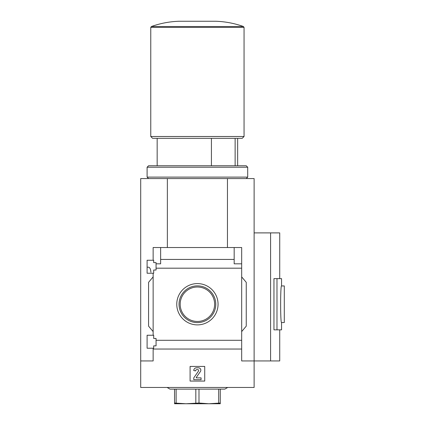 <?xml version="1.0" encoding="UTF-8"?>
<svg xmlns="http://www.w3.org/2000/svg" width="425" height="425" viewBox="0 0 425 425"><rect width="100%" height="100%" fill="white"/><g stroke="black" fill="none" stroke-linecap="round" stroke-linejoin="round"><path stroke-width="0.64" d="M150.912 272.223C150.636 269.073 149.839 267.394 148.522 267.197L147.103 267.197M147.103 348.229L147.103 335.245L153.691 335.245L153.691 338.443L156.065 338.443L156.065 345.854L153.691 345.854L153.691 348.229L147.103 348.229M147.103 273.233L147.103 260.243L153.691 260.243L153.691 262.623L156.065 262.623L156.065 270.029L153.691 270.029L153.691 273.233L147.103 273.233M153.138 273.233L153.138 335.245M153.138 260.243L153.138 247.531L160.639 247.531L160.639 263.813L156.065 263.813M176.763 304.236A20.65 20.65 0 0 1 207.735 286.354A20.65 20.65 0 0 1 207.735 322.118A20.65 20.65 0 0 1 176.763 304.236M153.138 348.229L153.138 360.947L140.702 360.947L140.702 387.467L254.118 387.467L254.118 360.947L241.676 360.947L241.676 340.292L156.065 340.292M241.676 340.292L241.676 268.186L156.065 268.186M140.702 360.947L140.702 178.569L167.365 178.569L167.365 247.531M241.676 268.186L241.676 263.813L234.175 263.813L234.175 259.436L160.639 259.436M241.676 349.042L153.138 349.042M211.422 138.322L211.422 165.761M190.092 381.066L190.092 366.435L204.728 366.435L204.728 381.066L190.092 381.066M241.676 263.813L241.676 247.531L160.639 247.531M254.118 232.895L279.724 232.895L279.724 278.63M167.365 178.569L254.118 178.569L254.118 360.947L270.582 360.947L270.582 232.895M234.175 259.436L234.175 247.531M153.138 331.585L148.569 326.134L148.569 282.338L153.138 276.893M241.676 276.893L246.25 282.338L246.25 326.134L241.676 331.585M276.983 329.848L273.955 329.848L273.955 278.63L276.983 278.63L276.983 329.848L281.557 329.848L281.557 322.533C280.33 323.648 280.33 284.819 281.557 285.945L284.298 285.945L284.298 322.533L281.557 322.533M270.582 360.947L279.724 360.947L279.724 329.848M227.455 178.569L227.455 247.531M276.983 278.63L281.557 278.63L281.557 285.945M151.369 26.52L243.445 26.52C234.472 23.327 225.223 21.569 215.703 21.25L179.116 21.25C169.596 21.569 160.347 23.327 151.369 26.52L150.763 27.381L150.763 136.494L244.056 136.494L244.056 27.381L150.763 27.381M244.056 136.494L242.223 138.322L152.591 138.322L150.763 136.494M235.131 138.322L235.131 165.761M167.115 387.467L169.968 389.114L224.846 389.114L227.699 387.467M220.272 389.114L220.272 403.033L208.84 403.75L198.99 403.033L185.975 403.75L174.542 403.033L174.542 403.75L220.272 403.75L220.272 403.033M218.689 389.114L218.689 403.033M198.99 389.114L198.99 403.033M195.824 389.114L195.824 403.033M176.125 389.114L176.125 403.033M174.542 389.114L174.542 403.033M209.44 403.75L208.834 403.75M185.98 403.75L185.374 403.75M196.493 367.806A2.741 2.741 0 0 0 193.752 370.547L195.58 370.913A1.28 1.28 0 0 1 196.86 369.633L197.758 369.633A0.914 0.914 0 0 1 198.507 371.073L193.752 377.868L193.752 379.695L201.067 379.695L201.067 377.868L196.334 377.868L196.185 377.581L200.409 371.546A2.38 2.38 0 0 0 198.459 367.806L196.493 367.806M179.037 304.236A18.371 18.371 0 0 1 206.593 288.331A18.371 18.371 0 0 1 206.593 320.147A18.371 18.371 0 0 1 179.037 304.236M180.184 304.236A17.223 17.223 0 0 1 206.019 289.324A17.223 17.223 0 0 1 206.019 319.154A17.223 17.223 0 0 1 180.184 304.236M246.25 178.569L247.711 177.103L147.103 177.103L148.569 178.569M147.103 167.227L148.569 165.761L246.25 165.761L247.711 167.227L147.103 167.227L147.103 177.103M157.165 138.322L157.165 165.761M243.445 26.52L244.056 27.381M237.655 138.322L237.655 165.761M247.711 167.227L247.711 177.103"/></g></svg>
